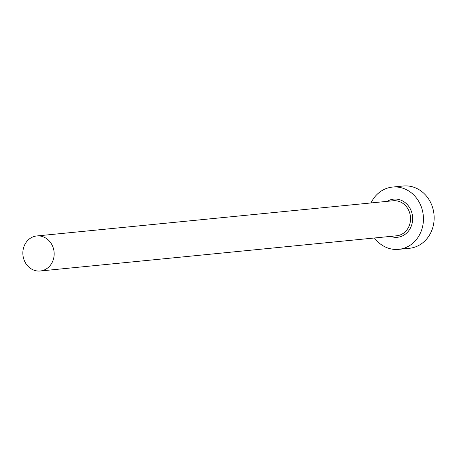 <?xml version="1.0" encoding="UTF-8"?>
<svg xmlns="http://www.w3.org/2000/svg" width="457" height="457" viewBox="0 0 457 457"><rect width="100%" height="100%" fill="white"/><g stroke="black" fill="none" stroke-linecap="round" stroke-linejoin="round"><path stroke-width="0.69" d="M54.166 254.326A17.606 15.641 -95.6 0 0 36.777 235.955A17.606 15.641 -95.6 0 0 22.85 252.618A17.606 15.641 -95.6 0 0 40.239 270.995A17.606 15.641 -95.6 0 0 54.166 254.326M374.449 237.988A31.293 27.808 -95.6 0 0 398.675 249.351A31.293 27.808 -95.6 0 0 423.439 219.726A31.293 27.808 -95.6 0 0 392.523 187.067A31.293 27.808 -95.6 0 0 370.993 202.948M398.675 249.351L409.392 248.294A31.293 27.808 -95.6 0 0 434.15 218.669A31.293 27.808 -95.6 0 0 403.24 186.005L392.523 187.067M387.165 201.354A19.165 17.035 84.4 0 1 404.359 202.011A19.165 17.035 84.4 0 1 412.648 219.137A19.165 17.035 84.4 0 1 390.626 236.389M40.239 270.995L396.619 235.795A17.606 15.641 -95.6 0 0 410.546 219.132A17.606 15.641 -95.6 0 0 393.157 200.76L36.777 235.955"/></g></svg>
